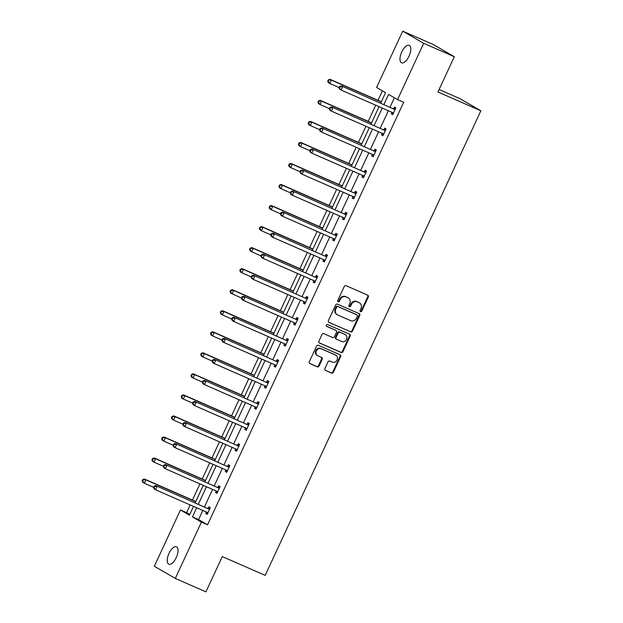 <?xml version="1.0" encoding="UTF-8"?>
<svg xmlns="http://www.w3.org/2000/svg" width="623" height="623" viewBox="0 0 623 623"><rect width="100%" height="100%" fill="white"/><g stroke="black" fill="none" stroke-linecap="round" stroke-linejoin="round"><path stroke-width="0.93" d="M360.522 311.64A1.02 0.919 120.1 0 0 361.792 311.087L368.325 297.023A1.464 1.308 120.1 0 0 367.734 295.17L346.077 285.684A1.464 1.308 120.1 0 0 344.262 286.479L337.736 300.543A1.02 0.919 120.1 0 0 339.418 301.283L340.259 299.461A4.673 4.197 120.1 0 1 346.077 296.914L347.883 297.701A4.673 4.197 120.1 0 1 348.265 297.895A4.673 4.197 120.1 0 1 349.768 303.627L348.919 305.441A1.02 0.919 120.1 0 0 349.332 306.742A1.02 0.919 120.1 0 0 350.609 306.181L351.45 304.359A4.673 4.197 120.1 0 1 357.267 301.812L359.074 302.607A4.673 4.197 120.1 0 1 359.448 302.794A4.673 4.197 120.1 0 1 360.958 308.525L360.11 310.347A1.02 0.919 120.1 0 0 360.522 311.64M360.187 311.375A1.02 0.919 120.1 0 0 361.231 310.752L367.757 296.688A1.464 1.308 120.1 0 0 367.515 295.068M337.814 301.571A1.02 0.919 120.1 0 0 338.85 300.948L339.699 299.133L340.259 299.461M349.005 306.477A1.02 0.919 120.1 0 0 350.04 305.854L350.881 304.032L351.45 304.359M169.012 553.388A9.524 4.166 113.7 0 1 176.457 546.768A9.524 4.166 113.7 0 1 176.254 557.593A9.524 4.166 113.7 0 1 168.81 564.212A9.524 4.166 113.7 0 1 169.012 553.388M401.757 51.982A9.524 4.166 113.7 0 1 409.202 45.362A9.524 4.166 113.7 0 1 409.007 56.187A9.524 4.166 113.7 0 1 401.555 62.806A9.524 4.166 113.7 0 1 401.757 51.982M324.91 368.559A1.464 1.308 120.1 0 0 325.502 370.405L331.576 373.068A1.464 1.308 120.1 0 0 333.391 372.274L340.641 356.652A1.464 1.308 120.1 0 0 340.057 354.806L318.4 345.313A1.464 1.308 120.1 0 0 316.577 346.115L309.327 361.729A1.464 1.308 120.1 0 0 309.919 363.583L317.255 366.799A1.464 1.308 120.1 0 0 319.077 366.005L322.177 359.315A1.464 1.308 120.1 0 0 321.593 357.462L317.948 355.873A3.909 3.512 120.1 0 1 317.637 355.71A3.909 3.512 120.1 0 1 316.461 350.741A3.909 3.512 120.1 0 1 321.234 348.787L335.493 355.032A3.909 3.512 120.1 0 1 335.813 355.196A3.909 3.512 120.1 0 1 336.981 360.164A3.909 3.512 120.1 0 1 332.207 362.119L329.832 361.075A1.464 1.308 120.1 0 0 328.01 361.87L324.91 368.559M380.708 103.13L385.567 92.663L376.588 87.454L402.723 31.15L433.367 44.576L454.323 56.732L437.953 91.994L480.855 110.785L265.196 575.379L222.302 556.58L205.925 591.85L175.289 578.424L154.333 566.268L180.468 509.964L189.447 515.174L193.519 506.39M454.323 56.732L423.679 43.306L397.544 99.61L388.573 94.4L383.869 104.516M202.81 510.463L198.573 519.598L207.552 524.807L403.673 102.289L397.544 99.61M207.552 524.807L201.424 522.121L175.289 578.424M350.687 331.903A1.464 1.308 120.1 0 0 352.501 331.109L359.751 315.487A1.464 1.308 120.1 0 0 359.167 313.634L337.51 304.149A1.464 1.308 120.1 0 0 335.688 304.943L328.438 320.565A1.464 1.308 120.1 0 0 329.03 322.418L350.118 331.576A1.464 1.308 120.1 0 0 351.933 330.774L359.183 315.16A1.464 1.308 120.1 0 0 358.941 313.54M350.196 336.07L342.946 351.691A1.464 1.308 120.1 0 1 341.131 352.486L319.474 343A1.464 1.308 120.1 0 1 318.883 341.147L321.99 334.465A1.464 1.308 120.1 0 1 323.804 333.663L332.589 337.51A1.464 1.308 120.1 0 0 334.403 336.716L336.467 332.285A1.464 1.308 120.1 0 0 335.875 330.431L326.732 326.429A1.02 0.919 120.1 0 1 327.589 324.575L349.612 334.216A1.464 1.308 120.1 0 1 350.196 336.07L349.628 335.742L342.377 351.364L342.946 351.691M402.723 31.15L423.679 43.306M480.855 110.785L459.899 98.636L439.098 89.525M382.397 90.826L377.99 100.334M375.724 105.209L368.224 121.368M365.958 126.243L358.459 142.41M356.192 147.285L348.693 163.444M346.427 168.319L338.928 184.486M336.661 189.361L329.162 205.52M326.896 210.395L319.397 226.562M317.13 231.437L309.631 247.596M307.365 252.471L299.865 268.638M297.599 273.513L290.1 289.672M287.834 294.547L280.334 310.713M278.068 315.588L270.569 331.748M268.303 336.622L260.803 352.789M258.537 357.664L251.038 373.823M248.772 378.698L241.272 394.865M239.006 399.74L231.507 415.907M229.241 420.774L221.741 436.941M219.475 441.816L211.976 457.983M209.71 462.85L202.21 479.017M199.944 483.892L192.445 500.059M190.179 504.926L186.596 512.651L189.758 514.489M186.596 512.651L180.468 509.964M196.689 507.776L192.445 516.919L201.424 522.121M382.234 108.059L374.104 125.558M372.468 129.093L364.338 146.592M362.703 150.135L354.573 167.634M352.937 171.169L344.807 188.668M343.172 192.211L335.042 209.71M333.406 213.245L325.276 230.744M323.641 234.287L315.511 251.785M313.875 255.321L305.745 272.819M304.11 276.363L295.98 293.861M294.344 297.397L286.214 314.895M284.579 318.439L276.448 335.937M274.813 339.473L266.683 356.971M265.048 360.515L256.917 378.013M255.282 381.549L247.152 399.047M245.517 402.59L237.386 420.089M235.751 423.624L227.621 441.131M225.985 444.666L217.855 462.165M216.22 465.7L208.09 483.207M206.454 486.742L198.324 504.241M195.163 502.854L203.285 485.356M204.928 481.813L213.05 464.314M214.694 460.779L222.816 443.28M224.459 439.737L232.581 422.238M234.225 418.703L242.347 401.204M243.99 397.661L252.113 380.162M253.756 376.627L261.878 359.128M263.521 355.585L271.644 338.087M273.287 334.551L281.409 317.052M283.052 313.509L291.175 296.011M292.818 292.475L300.94 274.977M302.583 271.433L310.706 253.935M312.349 250.399L320.471 232.901M322.114 229.357L330.237 211.859M331.88 208.323L340.002 190.825M341.645 187.282L349.768 169.783M351.411 166.248L359.533 148.749M361.176 145.206L369.299 127.707M370.942 124.172L379.064 106.673M198.573 519.598L192.445 516.919M394.382 97.772L389.998 107.203M388.363 110.738L380.232 128.245M378.597 131.78L370.467 149.279M368.832 152.814L360.701 170.32M359.066 173.856L350.936 191.354M349.301 194.89L341.17 212.396M339.535 215.932L331.405 233.43M329.769 236.974L321.639 254.472M320.004 258.008L311.874 275.506M310.238 279.049L302.108 296.548M300.473 300.084L292.343 317.582M290.707 321.125L282.577 338.624M280.942 342.159L272.812 359.658M271.176 363.201L263.046 380.7M261.411 384.235L253.281 401.734M251.637 405.277L243.515 422.776M241.872 426.311L233.75 443.81M232.106 447.353L223.984 464.851M222.341 468.387L214.219 485.885M212.575 489.429L204.453 506.927M208.183 508.345L208.884 506.834L210.301 507.659L207.171 514.403L205.754 513.578L206.454 512.075L207.638 513.383M217.949 487.311L218.65 485.8L220.067 486.618L216.936 493.361L215.519 492.544L216.22 491.033M227.714 466.269L228.415 464.758L229.832 465.583L226.702 472.327L225.285 471.502L225.985 469.991M237.48 445.235L238.181 443.724L239.598 444.542L236.467 451.286L235.05 450.468L235.751 448.957M247.245 424.193L247.946 422.682L249.364 423.508L246.233 430.252L244.816 429.426L245.517 427.915M257.011 403.159L257.712 401.648L259.129 402.466L255.998 409.21L254.581 408.392L255.282 406.881M266.776 382.117L267.477 380.606L268.895 381.432L265.764 388.176L264.347 387.35L265.048 385.839M276.542 361.083L277.243 359.572L278.66 360.39L275.53 367.134L274.112 366.316L274.813 364.805M286.307 340.041L287.008 338.53L288.426 339.356L285.295 346.1L283.878 345.274L284.579 343.764M296.073 318.999L296.774 317.496L298.191 318.314L295.061 325.058L293.643 324.24L294.344 322.73L295.528 324.046M305.838 297.965L306.539 296.455L307.957 297.28L304.826 304.024L303.409 303.199L304.11 301.688L305.293 303.004M315.604 276.924L316.305 275.421L317.722 276.238L314.592 282.982L313.174 282.164L313.875 280.654M325.37 255.889L326.07 254.379L327.488 255.204L324.357 261.948L322.94 261.123L323.641 259.612M335.135 234.848L335.836 233.345L337.253 234.162L334.123 240.906L332.705 240.089L333.406 238.578M344.901 213.814L345.601 212.303L347.019 213.128L343.888 219.864L342.471 219.047L343.172 217.536M354.666 192.772L355.367 191.269L356.784 192.086L353.654 198.83L352.236 198.013L352.937 196.502M364.432 171.738L365.133 170.227L366.55 171.052L363.419 177.789L362.002 176.971L362.703 175.46M374.197 150.696L374.898 149.193L376.315 150.011L373.185 156.755L371.767 155.929L372.468 154.426M383.963 129.662L384.664 128.151L386.081 128.977L382.95 135.713L381.533 134.895L382.234 133.384M393.728 108.62L394.429 107.117L395.846 107.935L392.716 114.679L391.299 113.853L391.999 112.35L393.183 113.666M391.299 113.853L392.794 114.507M381.533 134.895L383.028 135.549M371.767 155.929L373.263 156.591M362.002 176.971L363.497 177.625M352.236 198.013L353.732 198.667M342.471 219.047L343.966 219.701M332.705 240.089L334.201 240.743M322.94 261.123L324.435 261.777M313.174 282.164L314.67 282.819M303.409 303.199L304.904 303.853M293.643 324.24L295.138 324.894M283.878 345.274L285.373 345.929M274.112 366.316L275.607 366.97M264.347 387.35L265.842 388.004M254.581 408.392L256.076 409.046M244.816 429.426L246.311 430.08M235.05 450.468L236.545 451.122M225.285 471.502L226.78 472.156M215.519 492.544L217.014 493.198M205.754 513.578L207.249 514.232M359.448 302.794L358.887 302.466A4.673 4.197 120.1 0 0 358.505 302.272L359.074 302.607M350.881 304.032A4.673 4.197 120.1 0 1 356.699 301.485L358.505 302.272M348.265 297.895L347.696 297.568A4.673 4.197 120.1 0 0 347.315 297.373L347.883 297.701M339.699 299.133A4.673 4.197 120.1 0 1 345.516 296.579L347.315 297.373M328.679 322.184L350.118 331.576M357.392 316.204A1.02 0.919 120.1 0 0 356.979 314.911L337.97 306.578A1.02 0.919 120.1 0 0 336.7 307.139L335.805 309.055A4.673 4.197 120.1 0 0 337.316 314.786A4.673 4.197 120.1 0 0 337.689 314.981L350.687 320.674A4.673 4.197 120.1 0 0 356.504 318.119L357.392 316.204M356.574 314.67A1.02 0.919 120.1 0 0 356.411 314.576L356.979 314.911M337.316 314.786L336.747 314.459A4.673 4.197 120.1 0 1 335.244 308.728L336.132 306.812A1.02 0.919 120.1 0 1 337.401 306.251L356.411 314.576M319.124 342.767L340.563 352.159A1.464 1.308 120.1 0 0 342.377 351.364M335.54 330.237A1.464 1.308 120.1 0 0 335.306 330.104L326.452 326.218M341.7 341.505A3.909 3.512 120.1 0 0 346.474 339.551A3.909 3.512 120.1 0 0 345.306 334.582A3.909 3.512 120.1 0 0 344.986 334.426L339.963 332.223A1.464 1.308 120.1 0 0 338.149 333.017L336.093 337.456A1.464 1.308 120.1 0 0 336.677 339.309L341.7 341.505M345.306 334.582L344.737 334.255A3.909 3.512 120.1 0 0 344.426 334.099L344.986 334.426M336.109 338.974A1.464 1.308 120.1 0 1 335.524 337.129L337.58 332.69A1.464 1.308 120.1 0 1 339.403 331.895L344.426 334.099M349.628 335.742A1.464 1.308 120.1 0 0 349.386 334.123M335.813 355.196L335.244 354.869A3.909 3.512 120.1 0 0 334.925 354.705L335.493 355.032M317.637 355.71L317.068 355.383A3.909 3.512 120.1 0 1 315.9 350.414A3.909 3.512 120.1 0 1 320.674 348.459L334.925 354.705M309.576 363.349L316.694 366.472A1.464 1.308 120.1 0 0 318.509 365.67L321.608 358.988A1.464 1.308 120.1 0 0 321.367 357.368M325.151 370.179L331.008 372.741A1.464 1.308 120.1 0 0 332.822 371.947L340.072 356.325A1.464 1.308 120.1 0 0 339.831 354.705M381.331 101.798L329.956 79.292L331.374 80.11L329.808 83.482L339.114 87.563M381.253 101.962L331.374 80.11L328.321 79.853L327.69 81.2L328.259 81.527L328.882 80.18M328.259 81.527L329.808 83.482L328.391 82.664L327.69 81.2M328.321 79.853L329.956 79.292M394.421 109.344L341.287 85.857L394.421 109.344A1.487 1.339 120.1 0 0 394.927 109.446L395.146 109.446M340.213 86.745L342.697 86.683L341.139 90.055L339.722 89.229L339.021 87.765L339.59 88.1L340.213 86.745L339.644 86.418L339.021 87.765M393.417 113.168L393.269 113.012A1.487 1.339 120.1 0 0 392.856 112.716L341.139 90.055L339.59 88.1M393.012 108.519A1.487 1.339 120.1 0 0 393.51 108.62L395.527 108.612M341.287 85.857L339.644 86.418M371.565 122.832L320.191 100.326L321.608 101.152L320.043 104.524L329.349 108.597M371.487 123.004L321.608 101.152L318.555 100.887L317.925 102.234L318.493 102.561L319.116 101.214M318.493 102.561L320.043 104.524L318.626 103.698L317.925 102.234M318.555 100.887L320.191 100.326M361.799 143.874L310.425 121.368L311.843 122.186L310.277 125.558L319.583 129.639M361.722 144.038L311.843 122.186L308.79 121.929L308.159 123.276L308.728 123.603L309.351 122.256M308.728 123.603L310.277 125.558L308.86 124.74L308.159 123.276M308.79 121.929L310.425 121.368M384.656 130.378L331.522 106.899L384.656 130.378A1.487 1.339 120.1 0 0 385.162 130.48L385.38 130.48M330.447 107.787L332.931 107.717L331.374 111.089L329.956 110.271L329.256 108.807L329.824 109.134L330.447 107.787L329.879 107.46L329.256 108.807M383.651 134.21L383.503 134.046A1.487 1.339 120.1 0 0 383.09 133.75L331.374 111.089L329.824 109.134M383.246 129.561A1.487 1.339 120.1 0 0 383.745 129.662L385.762 129.654M383.418 134.7L382.211 133.369M331.522 106.899L329.879 107.46M374.89 151.42L321.756 127.933L374.89 151.42A1.487 1.339 120.1 0 0 375.396 151.521L375.614 151.521M320.681 128.821L323.166 128.759L321.608 132.131L320.191 131.305L319.49 129.841L320.058 130.176L320.681 128.821L320.113 128.494L319.49 129.841M373.886 155.244L373.738 155.088A1.487 1.339 120.1 0 0 373.325 154.792L321.608 132.131L320.058 130.176M373.481 150.595A1.487 1.339 120.1 0 0 373.979 150.696L375.996 150.688M373.652 155.742L372.445 154.403M321.756 127.933L320.113 128.494M352.034 164.908L300.66 142.402L302.077 143.228L300.512 146.6L309.818 150.673M351.956 165.079L302.077 143.228L299.024 142.963L298.394 144.31L298.962 144.645L299.585 143.29M298.962 144.645L300.512 146.6L299.095 145.774L298.394 144.31M299.024 142.963L300.66 142.402M365.125 172.454L311.991 148.975L365.125 172.454A1.487 1.339 120.1 0 0 365.631 172.555L365.849 172.555M310.916 149.863L313.4 149.793L311.843 153.165L310.425 152.347L309.724 150.883L310.293 151.21L310.916 149.863L310.347 149.536L309.724 150.883M364.12 176.286L363.972 176.122A1.487 1.339 120.1 0 0 363.559 175.826L311.843 153.165L310.293 151.21M363.715 171.637A1.487 1.339 120.1 0 0 364.214 171.738L366.231 171.73M363.887 176.776L362.679 175.445M311.991 148.975L310.347 149.536M342.268 185.95L290.894 163.444L292.312 164.262L290.746 167.634L300.052 171.714M342.191 186.113L292.312 164.262L289.259 164.005L288.628 165.352L289.197 165.679L289.82 164.332M289.197 165.679L290.746 167.634L289.329 166.816L288.628 165.352M289.259 164.005L290.894 163.444M355.359 193.496L302.225 170.009L355.359 193.496A1.487 1.339 120.1 0 0 355.865 193.597L356.083 193.597M301.15 170.897L303.635 170.834L302.077 174.206L300.66 173.381L299.959 171.917L300.527 172.252L301.15 170.897L300.582 170.57L299.959 171.917M354.355 197.32L354.207 197.164A1.487 1.339 120.1 0 0 353.794 196.868L302.077 174.206L300.527 172.252M353.95 192.671A1.487 1.339 120.1 0 0 354.448 192.772L356.465 192.764M354.121 197.818L352.914 196.479M302.225 170.009L300.582 170.57M332.503 206.984L281.129 184.478L282.546 185.304L280.981 188.676L290.287 192.748M332.425 207.155L282.546 185.304L279.493 185.039L278.863 186.386L279.431 186.721L280.054 185.366M279.431 186.721L280.981 188.676L279.563 187.85L278.863 186.386M279.493 185.039L281.129 184.478M345.594 214.53L292.46 191.051L345.594 214.53A1.487 1.339 120.1 0 0 346.1 214.631L346.318 214.631M291.385 191.939L293.869 191.868L292.312 195.24L290.894 194.423L290.193 192.959L290.762 193.286L291.385 191.939L290.816 191.611L290.193 192.959M344.589 218.362L344.441 218.198A1.487 1.339 120.1 0 0 344.028 217.902L292.312 195.24L290.762 193.286M344.184 213.712A1.487 1.339 120.1 0 0 344.683 213.814L346.7 213.806M344.355 218.852L343.148 217.52M292.46 191.051L290.816 191.611M322.73 228.026L271.363 205.52L272.781 206.338L271.215 209.71L280.521 213.79M322.659 228.189L272.781 206.338L269.728 206.081L269.097 207.428L269.666 207.755L270.289 206.408M269.666 207.755L271.215 209.71L269.798 208.892L269.097 207.428M269.728 206.081L271.363 205.52M335.828 235.572L282.694 212.085L335.828 235.572A1.487 1.339 120.1 0 0 336.334 235.673L336.552 235.673M281.619 212.973L284.104 212.91L282.546 216.282L281.129 215.457L280.428 213.993L280.996 214.328L281.619 212.973L281.051 212.645L280.428 213.993M334.824 239.396L334.676 239.24A1.487 1.339 120.1 0 0 334.263 238.944L282.546 216.282L280.996 214.328M334.419 234.746A1.487 1.339 120.1 0 0 334.917 234.855L336.934 234.848M334.59 239.894L333.383 238.554M282.694 212.085L281.051 212.645M312.964 249.06L261.598 226.554L263.015 227.379L261.45 230.751L270.756 234.824M312.894 249.231L263.015 227.379L259.962 227.115L259.332 228.462L259.9 228.797L260.523 227.442M259.9 228.797L261.45 230.751L260.032 229.926L259.332 228.462M259.962 227.115L261.598 226.554M326.063 256.606L272.929 233.127L326.063 256.606A1.487 1.339 120.1 0 0 326.569 256.707L326.787 256.707M271.854 234.014L274.338 233.944L272.773 237.316L271.363 236.499L270.662 235.035L271.231 235.362L271.854 234.014L271.285 233.687L270.662 235.035M325.058 260.437L324.91 260.274A1.487 1.339 120.1 0 0 324.497 259.978L272.773 237.316L271.231 235.362M324.653 255.788A1.487 1.339 120.1 0 0 325.151 255.889L327.168 255.882M324.824 260.928L323.617 259.596M272.929 233.127L271.285 233.687M303.199 270.102L251.832 247.596L253.25 248.413L251.684 251.785L260.99 255.866M303.128 270.265L253.25 248.413L250.197 248.156L249.566 249.504L250.135 249.831L250.758 248.484M250.135 249.831L251.684 251.785L250.267 250.968L249.566 249.504M250.197 248.156L251.832 247.596M316.297 277.648L263.163 254.161L316.297 277.648A1.487 1.339 120.1 0 0 316.803 277.749L317.021 277.749M262.088 255.056L264.573 254.986L263.007 258.358L261.598 257.533L260.897 256.076L261.465 256.403L262.088 255.056L261.52 254.721L260.897 256.076M315.293 281.471L315.145 281.316A1.487 1.339 120.1 0 0 314.732 281.02L263.007 258.358L261.465 256.403M314.888 276.822A1.487 1.339 120.1 0 0 315.386 276.931L317.403 276.924M315.059 281.97L313.852 280.63M263.163 254.161L261.52 254.721M293.433 291.136L242.067 268.63L243.484 269.455L241.919 272.827L251.225 276.9M293.363 291.307L243.484 269.455L240.431 269.191L239.8 270.538L240.369 270.873L240.992 269.518M240.369 270.873L241.919 272.827L240.501 272.002L239.8 270.538M240.431 269.191L242.067 268.63M306.532 298.682L253.397 275.202L306.532 298.682A1.487 1.339 120.1 0 0 307.038 298.791L307.256 298.783M252.323 276.09L254.807 276.02L253.242 279.392L251.832 278.574L251.131 277.11L251.7 277.437L252.323 276.09L251.754 275.763L251.131 277.11M305.527 302.513L305.379 302.35A1.487 1.339 120.1 0 0 304.966 302.054L253.242 279.392L251.7 277.437M305.122 297.864A1.487 1.339 120.1 0 0 305.62 297.965L307.637 297.958M253.397 275.202L251.754 275.763M283.667 312.178L232.301 289.672L233.718 290.489L232.153 293.861L241.459 297.942M283.597 312.341L233.718 290.489L230.666 290.232L230.035 291.58L230.603 291.907L231.226 290.559M230.603 291.907L232.153 293.861L230.736 293.044L230.035 291.58M230.666 290.232L232.301 289.672M296.766 319.724L243.632 296.236L296.766 319.724A1.487 1.339 120.1 0 0 297.272 319.825L297.49 319.825M242.557 297.132L245.041 297.062L243.476 300.434L242.067 299.608L241.366 298.152L241.934 298.479L242.557 297.132L241.989 296.797L241.366 298.152M295.761 323.547L295.614 323.392A1.487 1.339 120.1 0 0 295.201 323.096L243.476 300.434L241.934 298.479M295.357 318.898A1.487 1.339 120.1 0 0 295.855 319.007L297.872 318.999M243.632 296.236L241.989 296.797M273.902 333.212L222.536 310.706L223.953 311.531L222.388 314.903L231.694 318.976M273.832 333.383L223.953 311.531L220.9 311.266L220.269 312.614L220.838 312.948L221.461 311.593M220.838 312.948L222.388 314.903L220.97 314.078L220.269 312.614M220.9 311.266L222.536 310.706M287.001 340.758L233.866 317.278L287.001 340.758A1.487 1.339 120.1 0 0 287.507 340.867L287.725 340.859M232.792 318.166L235.276 318.096L233.711 321.468L232.301 320.65L231.6 319.186L232.169 319.513L232.792 318.166L232.223 317.839L231.6 319.186M285.996 344.589L285.848 344.433A1.487 1.339 120.1 0 0 285.435 344.13L233.711 321.468L232.169 319.513M285.591 339.94A1.487 1.339 120.1 0 0 286.089 340.041L288.106 340.033M285.762 345.08L284.555 343.748M233.866 317.278L232.223 317.839M264.136 354.253L212.77 331.748L214.187 332.565L212.622 335.937L221.928 340.018M264.066 354.417L214.187 332.565L211.135 332.308L210.504 333.655L211.072 333.983L211.695 332.635M211.072 333.983L212.622 335.937L211.205 335.119L210.504 333.655M211.135 332.308L212.77 331.748M277.235 361.799L224.101 338.32L277.235 361.799A1.487 1.339 120.1 0 0 277.741 361.901L277.959 361.901M223.026 339.208L225.51 339.138L223.945 342.51L222.536 341.684L221.835 340.228L222.403 340.555L223.026 339.208L222.458 338.873L221.835 340.228M276.23 365.623L276.082 365.467A1.487 1.339 120.1 0 0 275.67 365.171L223.945 342.51L222.403 340.555M275.825 360.974A1.487 1.339 120.1 0 0 276.324 361.083L278.341 361.075M275.997 366.122L274.79 364.782M224.101 338.32L222.458 338.873M254.371 375.287L203.005 352.782L204.422 353.607L202.857 356.979L212.163 361.06M254.301 375.459L204.422 353.607L201.369 353.342L200.738 354.689L201.307 355.024L201.93 353.669M201.307 355.024L202.857 356.979L201.439 356.154L200.738 354.689M201.369 353.342L203.005 352.782M267.469 382.834L214.335 359.354L267.469 382.834A1.487 1.339 120.1 0 0 267.976 382.943L268.194 382.935M213.261 360.242L215.745 360.172L214.18 363.544L212.77 362.726L212.069 361.262L212.638 361.589L213.261 360.242L212.692 359.915L212.069 361.262M266.465 386.665L266.317 386.509A1.487 1.339 120.1 0 0 265.904 386.205L214.18 363.544L212.638 361.589M266.052 382.016A1.487 1.339 120.1 0 0 266.558 382.117L268.575 382.109M266.231 387.156L265.024 385.824M214.335 359.354L212.692 359.915M244.605 396.329L193.239 373.823L194.656 374.641L193.091 378.013L202.397 382.094M244.535 396.493L194.656 374.641L191.604 374.384L190.973 375.731L191.541 376.058L192.164 374.711M191.541 376.058L193.091 378.013L191.674 377.195L190.973 375.731M191.604 374.384L193.239 373.823M257.704 403.875L204.57 380.396L257.704 403.875A1.487 1.339 120.1 0 0 258.21 403.977L258.428 403.977M203.495 381.284L205.979 381.214L204.414 384.586L203.005 383.76L202.304 382.304L202.872 382.631L203.495 381.284L202.927 380.949L202.304 382.304M256.699 407.699L256.551 407.543A1.487 1.339 120.1 0 0 256.139 407.247L204.414 384.586L202.872 382.631M256.287 403.05A1.487 1.339 120.1 0 0 256.793 403.159L258.81 403.151M256.466 408.197L255.259 406.858M204.57 380.396L202.927 380.949M234.84 417.363L183.474 394.857L184.891 395.683L183.326 399.055L192.632 403.136M234.77 417.535L184.891 395.683L181.838 395.418L181.207 396.773L181.776 397.1L182.399 395.753M181.776 397.1L183.326 399.055L181.908 398.229L181.207 396.773M181.838 395.418L183.474 394.857M247.938 424.909L194.804 401.43L247.938 424.909A1.487 1.339 120.1 0 0 248.445 425.018L248.663 425.018M193.73 402.318L196.214 402.256L194.649 405.62L193.239 404.802L192.538 403.338L193.107 403.665L193.73 402.318L193.161 401.991L192.538 403.338M246.934 428.741L246.786 428.585A1.487 1.339 120.1 0 0 246.373 428.281L194.649 405.62L193.107 403.665M246.521 424.092A1.487 1.339 120.1 0 0 247.027 424.193L249.044 424.185M246.7 429.231L245.493 427.9M194.804 401.43L193.161 401.991M225.074 438.405L173.708 415.899L175.125 416.717L173.56 420.089L182.866 424.17M225.004 438.569L175.125 416.717L172.073 416.46L171.442 417.807L172.01 418.134L172.633 416.787M172.01 418.134L173.56 420.089L172.143 419.271L171.442 417.807M172.073 416.46L173.708 415.899M238.173 445.951L185.039 422.472L238.173 445.951A1.487 1.339 120.1 0 0 238.679 446.052L238.897 446.052M183.964 423.36L186.448 423.29L184.883 426.662L183.474 425.844L182.773 424.38L183.341 424.707L183.964 423.36L183.396 423.025L182.773 424.38M237.168 449.775L237.02 449.619A1.487 1.339 120.1 0 0 236.608 449.323L184.883 426.662L183.341 424.707M236.756 445.126A1.487 1.339 120.1 0 0 237.262 445.235L239.279 445.227M236.935 450.273L235.728 448.934M185.039 422.472L183.396 423.025M215.309 459.439L163.942 436.933L165.36 437.759L163.794 441.131L173.101 445.211M215.239 459.61L165.36 437.759L162.307 437.494L161.676 438.849L162.245 439.176L162.868 437.829M162.245 439.176L163.794 441.131L162.377 440.305L161.676 438.849M162.307 437.494L163.942 436.933M228.407 466.985L175.273 443.506L228.407 466.985A1.487 1.339 120.1 0 0 228.914 467.094L229.132 467.094M174.199 444.394L176.683 444.331L175.118 447.696L173.708 446.878L173.007 445.414L173.576 445.741L174.199 444.394L173.63 444.067L173.007 445.414M227.403 470.817L227.255 470.661A1.487 1.339 120.1 0 0 226.842 470.357L175.118 447.696L173.576 445.741M226.99 466.168A1.487 1.339 120.1 0 0 227.496 466.269L229.513 466.261M227.169 471.307L225.962 469.976M175.273 443.506L173.63 444.067M205.543 480.481L154.177 457.975L155.594 458.793L154.029 462.165L163.335 466.245M205.473 480.645L155.594 458.793L152.542 458.536L151.911 459.883L152.479 460.21L153.102 458.863M152.479 460.21L154.029 462.165L152.612 461.347L151.911 459.883M152.542 458.536L154.177 457.975M218.642 488.027L165.508 464.548L218.642 488.027A1.487 1.339 120.1 0 0 219.148 488.128L219.366 488.128M164.433 465.436L166.917 465.365L165.352 468.737L163.942 467.92L163.242 466.456L163.81 466.783L164.433 465.436L163.865 465.101L163.242 466.456M217.637 491.851L217.489 491.695A1.487 1.339 120.1 0 0 217.077 491.399L165.352 468.737L163.81 466.783M217.225 487.202A1.487 1.339 120.1 0 0 217.731 487.311L219.748 487.303M217.404 492.349L216.197 491.01M165.508 464.548L163.865 465.101M195.778 501.515L144.411 479.017L145.829 479.835L144.263 483.207L153.57 487.287M195.708 501.686L145.829 479.835L142.776 479.57L142.145 480.925L142.714 481.252L143.337 479.905M142.714 481.252L144.263 483.207L142.846 482.381L142.145 480.925M142.776 479.57L144.411 479.017M208.876 509.061L155.742 485.582L208.876 509.061A1.487 1.339 120.1 0 0 209.383 509.17L209.601 509.17M154.668 486.47L157.152 486.407L155.586 489.779L154.177 488.954L153.476 487.49L154.045 487.817L154.668 486.47L154.099 486.142L153.476 487.49M207.872 512.893L207.724 512.737A1.487 1.339 120.1 0 0 207.311 512.433L155.586 489.779L154.045 487.817M207.459 508.243A1.487 1.339 120.1 0 0 207.965 508.345L209.982 508.337M155.742 485.582L154.099 486.142M361.231 310.752L361.792 311.087M338.85 300.948L339.418 301.283M350.04 305.854L350.609 306.181M356.699 301.485L357.267 301.812M345.516 296.579L346.077 296.914M367.757 296.688L368.325 297.023M359.183 315.16L359.751 315.487M351.933 330.774L352.501 331.109M337.401 306.251L337.97 306.578M336.132 306.812L336.7 307.139M335.244 308.728L335.805 309.055M340.563 352.159L341.131 352.486M335.306 330.104L335.875 330.431M339.403 331.895L339.963 332.223M337.58 332.69L338.149 333.017M335.524 337.129L336.093 337.456M320.674 348.459L321.234 348.787M321.608 358.988L322.177 359.315M318.509 365.67L319.077 366.005M316.694 366.472L317.255 366.799M340.072 356.325L340.641 356.652M332.822 371.947L333.391 372.274M331.008 372.741L331.576 373.068M393.269 113.012L392.443 112.529M394.927 109.446L393.51 108.62M383.503 134.046L382.678 133.571M385.162 130.48L383.745 129.662M373.738 155.088L372.912 154.605M375.396 151.521L373.979 150.696M363.972 176.122L363.147 175.647M365.631 172.555L364.214 171.738M354.207 197.164L353.381 196.681M355.865 193.597L354.448 192.772M344.441 218.198L343.616 217.723M346.1 214.631L344.683 213.814M334.676 239.24L333.85 238.757M336.334 235.673L334.917 234.855M324.91 260.274L324.085 259.799M326.569 256.707L325.151 255.889M315.145 281.316L314.319 280.833M316.803 277.749L315.386 276.931M305.379 302.35L304.554 301.875M307.038 298.791L305.62 297.965M295.614 323.392L294.788 322.909M297.272 319.825L295.855 319.007M285.848 344.433L285.023 343.951M287.507 340.867L286.089 340.041M276.082 365.467L275.257 364.985M277.741 361.901L276.324 361.083M266.317 386.509L265.491 386.026M267.976 382.943L266.558 382.117M256.551 407.543L255.726 407.06M258.21 403.977L256.793 403.159M246.786 428.585L245.96 428.102M248.445 425.018L247.027 424.193M237.02 449.619L236.195 449.144M238.679 446.052L237.262 445.235M227.255 470.661L226.429 470.178M228.914 467.094L227.496 466.269M217.489 491.695L216.664 491.22M219.148 488.128L217.731 487.311M207.724 512.737L206.898 512.254M209.383 509.17L207.965 508.345M356.496 314.623L357.065 314.95M335.431 330.167L335.992 330.494M335.992 338.92L336.56 339.247"/></g></svg>
